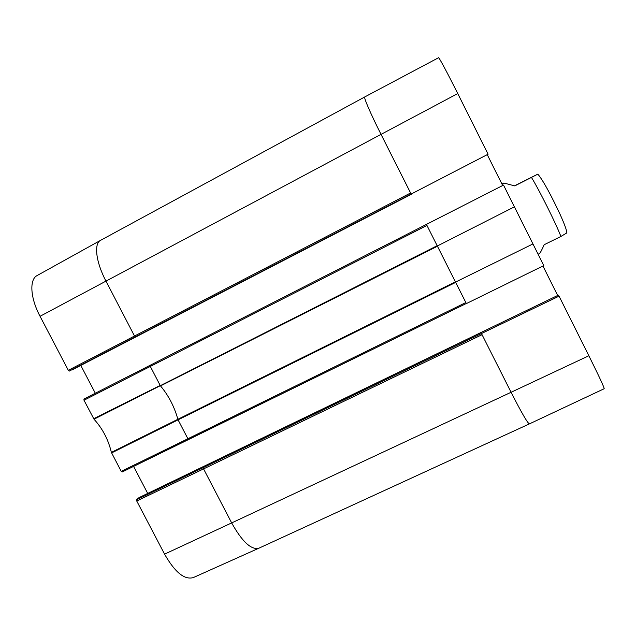 <?xml version="1.0" encoding="UTF-8"?>
<svg xmlns="http://www.w3.org/2000/svg" width="636" height="636" viewBox="0 0 636 636"><rect width="100%" height="100%" fill="white"/><g stroke="black" fill="none" stroke-linecap="round" stroke-linejoin="round"><path stroke-width="0.95" d="M488.082 154.214L69.3 371.082L488.082 154.214L457.753 93.556C447.545 73.108 438.88 57.002 438.554 57.725L364.77 96.926M487.415 154.969L502.686 185.513M122.088 472.023L466.315 303.491L188.709 439.46L187.898 438.745L465.838 302.545L466.363 303.587L543.78 265.594L503.521 185.084L83.936 399.042L83.992 400.235L94.009 419.211C102.539 428.569 108.335 439.627 111.372 452.387L121.222 471.348L122.088 472.023L188.669 439.476M542.937 266.007L557.685 295.486M136.629 499.713L138.99 497.638L558.265 295.199L559.06 296.161L136.629 499.713L136.74 501.009L164.565 554.139C174.932 572.313 184.527 580.119 193.336 577.575L258.916 548.184C251.268 550.164 242.181 541.745 231.655 522.919L511.09 392.269L481.532 333.654M258.916 548.184L529.375 423.902L604.192 388.715C604.105 387.133 598.993 376.146 588.857 355.747L559.06 296.161M454.843 345.253L147.695 493.433M465.838 302.545L426.43 224.397L83.936 399.042M437.322 245.997L514.405 206.851M411.118 194.028L381.036 134.371L457.753 93.556M455.527 282.09L532.944 243.938M147.576 493.154L133.584 466.403M95.328 393.231L80.788 365.422M135.404 336.826L134.498 336.007L105.942 281.072C95.885 262.008 93.731 243.54 100.575 240.336L37.166 275.523C29.224 279.363 30.218 297.863 40.044 316.291L68.322 370.311L69.3 371.082M538.088 254.225L539.376 253.589C540.123 253.2 541.721 250.242 544.17 244.725L560.896 236.465L566.883 232.879L566.708 231.814M514.516 185.823L537.817 174.145L514.786 185.903L503.855 183.033L501.939 184.011M529.375 423.902C527.554 423.131 521.456 412.589 511.09 392.269L588.857 355.747M40.044 316.291L381.036 134.371C370.716 113.963 363.442 97.085 364.77 96.934L100.575 240.336M164.565 554.139L231.655 522.919L203.576 468.899L482.048 334.687M136.74 501.009L203.576 468.899L203.385 467.619M121.222 471.348L187.898 438.745L178.072 419.84L455.678 282.392M111.578 452.927L178.072 419.84L177.857 419.291L455.408 281.827M111.372 452.387L177.857 419.291C174.367 406.682 168.588 395.552 160.511 385.909L437.457 246.235M94.009 419.211L437.171 245.695M93.683 418.742L160.185 385.432L150.319 366.431L426.955 225.438M83.992 400.235L150.319 366.431L150.183 365.263M68.322 370.311L410.586 192.978M560.896 236.465C556.254 224.118 539.352 190.212 531.457 177.42M481.508 332.39L139.046 497.606M411.762 194.083L72.154 369.89M566.883 232.879L566.358 230.264C565.515 227.06 563.417 221.718 560.046 214.252C552.199 197.573 543.398 180.56 537.817 174.145"/></g></svg>
